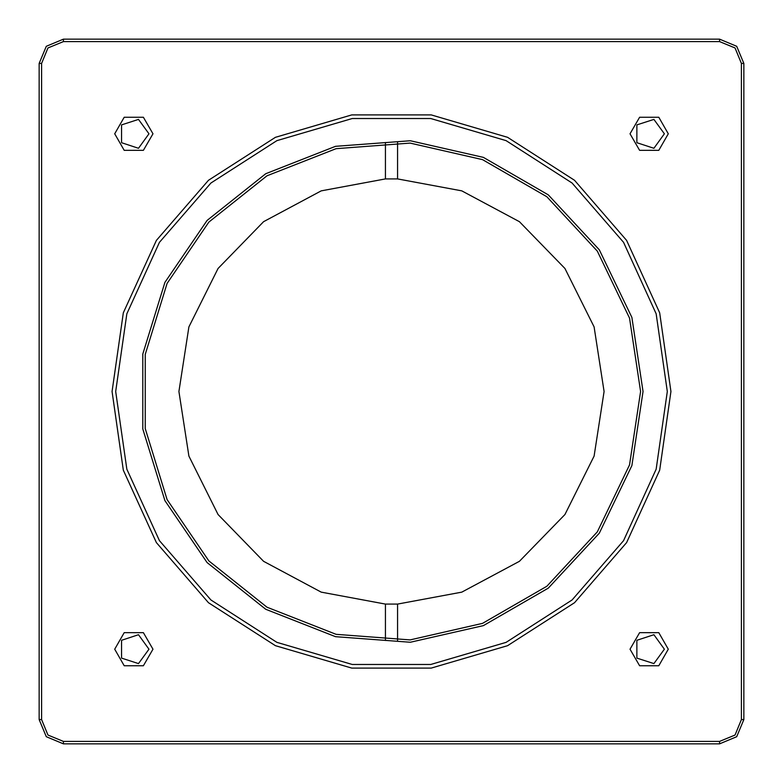 <?xml version="1.0" encoding="UTF-8"?>
<svg xmlns="http://www.w3.org/2000/svg" width="783" height="783" viewBox="0 0 783 783"><rect width="100%" height="100%" fill="white"/><g stroke="black" fill="none" stroke-linecap="round" stroke-linejoin="round"><path stroke-width="1.17" d="M670.953 391.5L659.629 312.769L626.586 240.42L574.497 180.305L507.59 137.299L431.267 114.895L351.733 114.895L275.41 137.299L208.503 180.305L156.414 240.42L123.371 312.769L112.047 391.5L123.371 470.231L156.414 542.58L208.503 602.695L275.41 645.701L351.733 668.105L431.267 668.105L507.59 645.701L574.497 602.695L626.586 542.58L659.629 470.231L670.953 391.5M667.302 391.5L656.134 313.797L623.522 242.387L572.119 183.056L506.072 140.617L430.748 118.507L352.252 118.507L276.928 140.617L210.881 183.056L159.478 242.387L126.866 313.797L115.698 391.5L126.866 469.203L159.478 540.613L210.881 599.944L276.928 642.383L352.252 664.493L430.748 664.493L506.072 642.383L572.119 599.944L623.522 540.613L656.134 469.203L667.302 391.5M643.009 391.5L631.832 465.631L599.298 533.174L548.315 588.131L483.385 625.617L410.292 642.305L335.535 636.696L265.75 609.311L207.133 562.566L164.9 500.621L142.8 428.986L142.8 354.014L164.9 282.379L207.133 220.434L265.75 173.689L335.535 146.304L410.292 140.695L483.385 157.383L548.315 194.869L599.298 249.826L631.832 317.369L643.009 391.5M640.572 391.5L629.512 318.084L597.292 251.186L546.798 196.768L482.494 159.644L410.116 143.123L336.073 148.672L266.964 175.793L208.914 222.088L167.092 283.426L145.207 354.376L145.207 428.624L167.092 499.574L208.914 560.912L266.964 607.207L336.073 634.328L410.116 639.877L482.494 623.356L546.798 586.232L597.292 531.814L629.512 464.916L640.572 391.5M385.422 604.036L321.187 592.163L263.587 561.352L218.066 514.5L188.909 456.049L178.876 391.5L188.909 326.951L218.066 268.5L263.587 221.648L321.187 190.837L385.422 178.964L397.578 178.964L461.813 190.837L519.413 221.648L564.935 268.5L594.091 326.951L604.124 391.5L594.091 456.049L564.935 514.5L519.413 561.352L461.813 592.163L397.578 604.036L385.422 604.036L385.422 640.504M152.939 133.795L143.367 117.225L124.233 117.225L114.661 133.795L124.233 150.375L143.367 150.375L152.939 133.795M668.339 133.795L658.767 117.225L639.633 117.225L630.061 133.795L639.633 150.375L658.767 150.375L668.339 133.795M668.339 649.205L658.767 632.625L639.633 632.625L630.061 649.205L639.633 665.775L658.767 665.775L668.339 649.205M152.939 649.205L143.367 632.625L124.233 632.625L114.661 649.205L124.233 665.775L143.367 665.775L152.939 649.205M148.985 649.205L138.493 634.759L121.512 640.279L121.512 658.131L138.493 663.641L148.985 649.205M664.385 649.205L653.893 634.759L636.912 640.279L636.912 658.131L653.893 663.641L664.385 649.205M664.385 133.795L653.893 119.359L636.912 124.869L636.912 142.721L653.893 148.241L664.385 133.795M148.985 133.795L138.493 119.359L121.512 124.869L121.512 142.721L138.493 148.241L148.985 133.795M743.85 719.548L736.734 736.734L719.548 743.85L63.452 743.85L46.266 736.734L39.15 719.548L39.15 63.452L46.266 46.266L63.452 39.15L719.548 39.15L736.734 46.266L743.85 63.452L743.85 719.548L741.423 719.548L741.423 63.452L735.012 47.988L719.548 41.577L63.452 41.577L47.988 47.988L41.577 63.452L41.577 719.548L47.988 735.012L63.452 741.423L719.548 741.423L735.012 735.012L741.423 719.548M385.422 142.496L385.422 178.964M397.578 178.964L397.578 142.496M397.578 640.504L397.578 604.036M741.423 63.452L743.85 63.452M719.548 41.577L719.548 39.15M719.548 743.85L719.548 741.423M63.452 41.577L63.452 39.15M63.452 743.85L63.452 741.423M41.577 63.452L39.15 63.452M39.15 719.548L41.577 719.548"/></g></svg>
